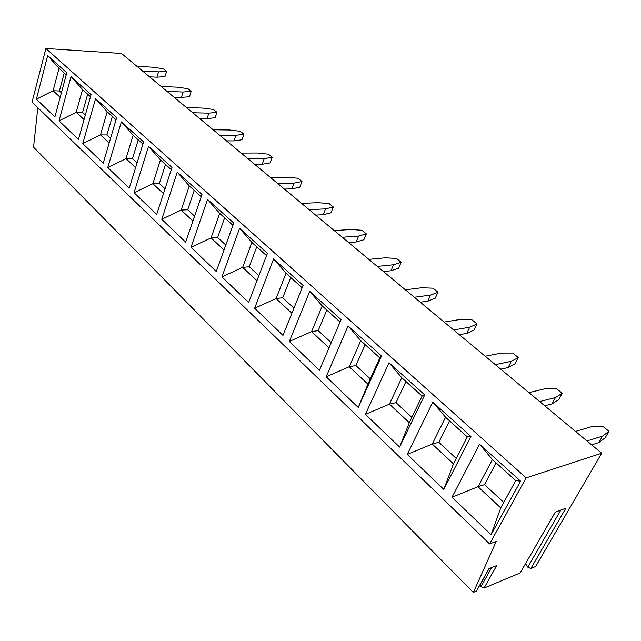 <?xml version="1.0" encoding="UTF-8"?>
<svg xmlns="http://www.w3.org/2000/svg" width="641" height="641" viewBox="0 0 641 641"><rect width="100%" height="100%" fill="white"/><g stroke="black" fill="none" stroke-linecap="round" stroke-linejoin="round"><path stroke-width="0.96" d="M476.319 591.29L488.979 568.655L496.727 565.554L484.067 588.053L520.155 572.982L555.25 512.167L565.851 508.241L530.804 568.535L535.636 566.516L601.707 453.227L121.502 53.475L45.888 48.476L32.05 102.151L489.636 543.937L496.222 541.445L473.354 592.524L476.808 590.569L489.091 568.615M37.819 107.712L33.548 147.214L473.354 592.524M479.909 585.025L480.966 586.659L491.655 567.581M484.067 588.053L480.966 586.659M555.33 512.143L520.155 572.982M525.556 563.735L527.791 567.149L560.835 510.1M530.804 568.535L527.791 567.149M575.506 431.417L591.122 426.818L602.652 426.193L608.95 431.321L602.5 436.16L586.956 440.952M608.95 431.321L605.248 437.707L598.774 442.594L591.627 444.838M602.5 436.16L598.774 442.594M528.929 392.645L544.786 388.799L556.316 388.486L562.229 393.302L555.475 397.564L539.666 401.578M562.229 393.302L558.784 399.599L552.005 403.918L544.738 405.801M555.475 397.564L552.005 403.918M485.221 356.26L501.262 353.079L512.76 353.039L518.329 357.566L511.302 361.316L495.301 364.649M518.329 357.566L515.116 363.784L508.073 367.589L500.717 369.16M511.302 361.316L508.073 367.589M444.117 322.038L460.294 319.458L471.752 319.659L476.992 323.929L469.749 327.222L453.604 329.939M476.992 323.929L473.995 330.059L466.736 333.4L459.309 334.69M469.749 327.222L466.736 333.4M405.392 289.804L421.658 287.753L433.06 288.178L438.011 292.208L430.584 295.076L414.334 297.248M438.011 292.208L435.207 298.241L427.763 301.174L420.296 302.207M430.584 295.076L427.763 301.174M368.839 259.381L385.169 257.81L396.507 258.419L401.186 262.233L393.606 264.733L377.285 266.408M401.186 262.233L398.558 268.186L390.97 270.742L383.462 271.544M393.606 264.733L390.97 270.742M334.298 230.616L350.651 229.486L361.909 230.263L366.348 233.877L358.639 236.04L342.286 237.266M366.348 233.877L363.872 239.742L356.164 241.953L348.64 242.554M358.639 236.04L356.164 241.953M301.59 203.389L317.952 202.652L329.121 203.582L333.328 207.003L325.516 208.862L309.154 209.687M333.328 207.003L331.004 212.788L323.192 214.695L315.668 215.112M325.516 208.862L323.192 214.695M270.582 177.573L286.92 177.188L298.001 178.254L301.999 181.507L294.107 183.086L277.761 183.55M301.999 181.507L299.812 187.204L291.919 188.831L284.396 189.079M294.107 183.086L291.919 188.831M241.136 153.071L257.442 152.999L268.427 154.185L272.225 157.277L264.268 158.599L247.955 158.744M272.225 157.277L270.165 162.886L262.209 164.264L254.701 164.36M264.268 158.599L262.209 164.264M213.149 129.77L229.398 129.979L240.287 131.277L243.9 134.217L235.896 135.315L219.639 135.171M243.9 134.217L241.953 139.754L233.957 140.892L226.473 140.86M235.896 135.315L233.957 140.892M186.507 107.592L202.684 108.065L213.477 109.459L216.922 112.263L208.878 113.145L192.685 112.728M216.922 112.263L215.088 117.712L207.051 118.641L199.591 118.481M208.878 113.145L207.051 118.641M161.115 86.455L177.22 87.168L187.901 88.642L191.194 91.318L183.126 92.016L167.005 91.359M191.194 91.318L189.456 96.695L181.395 97.432L173.975 97.16M183.126 92.016L181.395 97.432M136.894 66.287L152.911 67.217L163.487 68.771L166.628 71.327L158.551 71.848L142.518 70.967M166.628 71.327L164.977 76.624L156.909 77.184L149.529 76.808M158.551 71.848L156.909 77.184M601.707 453.227L526.141 477.882L489.636 543.937M45.888 48.476L526.141 477.882M520.58 481.167L491.086 534.706L451.985 497.256L479.58 444.261L520.58 481.167L515.733 480.59L500.757 507.912L491.086 534.706M470.983 436.529L443.78 489.395L407.267 454.429L432.771 402.131L470.983 436.529L467.305 436.882L453.475 463.852L443.78 489.395M424.743 394.912L399.599 447.081L365.426 414.35L389.039 362.782L424.743 394.912L422.098 396.074L409.303 422.683L399.599 447.081M381.539 356.027L358.239 407.468L326.189 376.772L348.111 325.94L381.539 356.027L379.801 357.894L367.926 384.127L358.239 407.468M341.076 319.611L319.442 370.306L289.331 341.461L309.707 291.383L341.076 319.611M303.097 285.437L282.985 335.387L254.629 308.225L273.603 258.892L303.097 285.437M267.393 253.299L248.652 302.496L221.906 276.888L239.606 228.3L267.393 253.299M233.749 223.02L216.257 271.48L190.994 247.282L207.54 199.431L233.749 223.02M202.003 194.455L185.658 242.17L161.756 219.27L177.228 172.157L202.003 194.455M171.996 167.445L156.7 214.431L134.049 192.733L148.552 146.348L171.996 167.445M143.592 141.885L129.25 188.142L107.76 167.549L121.357 121.878L143.592 141.885M116.654 117.648L103.209 163.191L82.777 143.624L95.557 98.658L116.654 117.648M91.086 94.636L78.45 139.482L59.012 120.869L71.031 76.583L91.086 94.636M66.784 72.762L54.894 116.918L36.385 99.187L47.69 55.575L66.784 72.762M500.757 507.912L478.01 486.719L484.532 484.636L503.754 502.44M479.58 444.261L492.432 459.557L478.01 486.719L451.985 497.256M492.432 459.557L515.733 480.59M496.134 462.898L484.532 484.636M453.475 463.852L432.234 444.061L445.567 417.259L432.771 402.131M445.567 417.259L467.305 436.882M449.541 420.849L438.813 442.298L432.234 444.061L407.267 454.429M438.813 442.298L456.248 458.451M409.303 422.683L389.424 404.159L401.771 377.725L389.039 362.782M401.771 377.725L422.098 396.074M405.977 381.523L396.026 402.684L389.424 404.159L365.426 414.35M396.026 402.684L411.867 417.347M367.926 384.127L349.281 366.748L360.747 340.692L348.111 325.94M360.747 340.692L379.801 357.894M365.146 344.666L355.907 365.53L349.281 366.748L326.189 376.772M355.907 365.53L370.306 378.863M329.017 347.871L311.574 331.613L322.239 305.933L309.707 291.383M322.239 305.933L340.05 322.014M326.806 310.052L318.208 330.612L311.574 331.613L289.331 341.461M318.208 330.612L331.237 342.679M291.887 313.265L276.095 298.546L286.03 273.25L273.603 258.892M286.03 273.25L302.151 287.801M290.734 277.489L282.713 297.753L276.095 298.546L254.629 308.225M282.713 297.753L293.947 308.153M256.953 280.702L242.643 267.361L251.913 242.45L239.606 228.3M251.913 242.45L266.504 255.623M256.729 246.801L249.245 266.752L242.643 267.361L221.906 276.888M249.245 266.752L258.868 275.67M224.013 250.006L211.041 237.923L219.711 213.389L207.54 199.431M219.711 213.389L232.923 225.311M224.622 217.82L217.62 237.474L211.041 237.923L190.994 247.282M217.62 237.474L225.8 245.046M192.909 221.017L181.163 210.072L189.271 185.906L177.228 172.157M189.271 185.906L201.234 196.707M194.255 190.409L187.701 209.767L181.163 210.072L161.756 219.27M187.701 209.767L194.576 216.129M163.487 193.598L152.846 183.687L160.45 159.897L148.552 146.348M160.45 159.897L171.275 169.665M165.498 164.449L159.353 183.518L152.846 183.687L134.049 192.733M159.353 183.518L165.049 188.791M135.612 167.621L125.997 158.656L133.128 135.227L121.357 121.878M133.128 135.227L142.911 144.065M138.224 139.834L132.455 158.607L125.997 158.656L107.76 167.549M132.455 158.607L137.078 162.886M109.17 142.983L100.477 134.882L107.183 111.814L95.557 98.658M107.183 111.814L116.021 119.787M112.319 116.446L106.895 134.93L100.477 134.882L82.777 143.624M106.895 134.93L110.548 138.32M84.059 119.579L76.215 112.263L82.521 89.548L71.031 76.583M82.521 89.548L90.493 96.743M87.681 94.203L82.577 112.415L76.215 112.263L59.012 120.869M82.577 112.415L85.349 114.987M60.174 97.312L53.099 90.726L59.036 68.355L47.69 55.575M59.036 68.355L66.223 74.837M64.22 73.026L59.413 90.966L53.099 90.726L36.385 99.187M59.413 90.966L61.392 92.793"/></g></svg>
